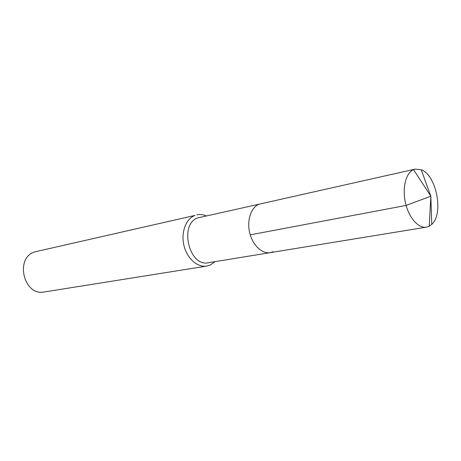<?xml version="1.0" encoding="UTF-8"?>
<svg xmlns="http://www.w3.org/2000/svg" width="461" height="461" viewBox="0 0 461 461"><rect width="100%" height="100%" fill="white"/><g stroke="black" fill="none" stroke-linecap="round" stroke-linejoin="round"><path stroke-width="0.69" d="M273.252 251.723L270.29 252.634L208.407 262.735C189.01 267.305 178.799 223.752 197.942 217.869L259.117 204.188C251.141 207.214 246.71 220.139 249.643 232.592C252.478 245.068 261.975 254.103 270.29 252.634C261.975 254.103 252.478 245.068 249.643 232.592C246.71 220.139 251.141 207.214 259.117 204.188L415.188 169.118L421.216 169.752C436.446 175.019 443.937 213.754 431.761 224.323L429.249 226.184L426.408 227.158C418.392 228.604 408.728 217.598 405.444 202.731C402.061 187.892 405.893 172.835 413.552 169.654L415.188 169.118M206.73 266.095L44.256 291.969C23.77 296.469 14.516 257.808 34.708 251.902L195.003 215.414C186.008 218.693 180.821 232.275 183.899 245.292C186.872 258.339 197.371 267.703 206.73 266.095L210.17 265.075L215.022 261.652M196.824 214.861C199.924 214.181 203.042 214.526 206.171 215.892M250.237 234.851L406.118 205.422L430.833 196.196L413.552 169.654L430.833 196.196L429.249 226.184M431.761 224.323L430.833 196.196L421.216 169.752M270.29 252.634L426.408 227.158"/></g></svg>
